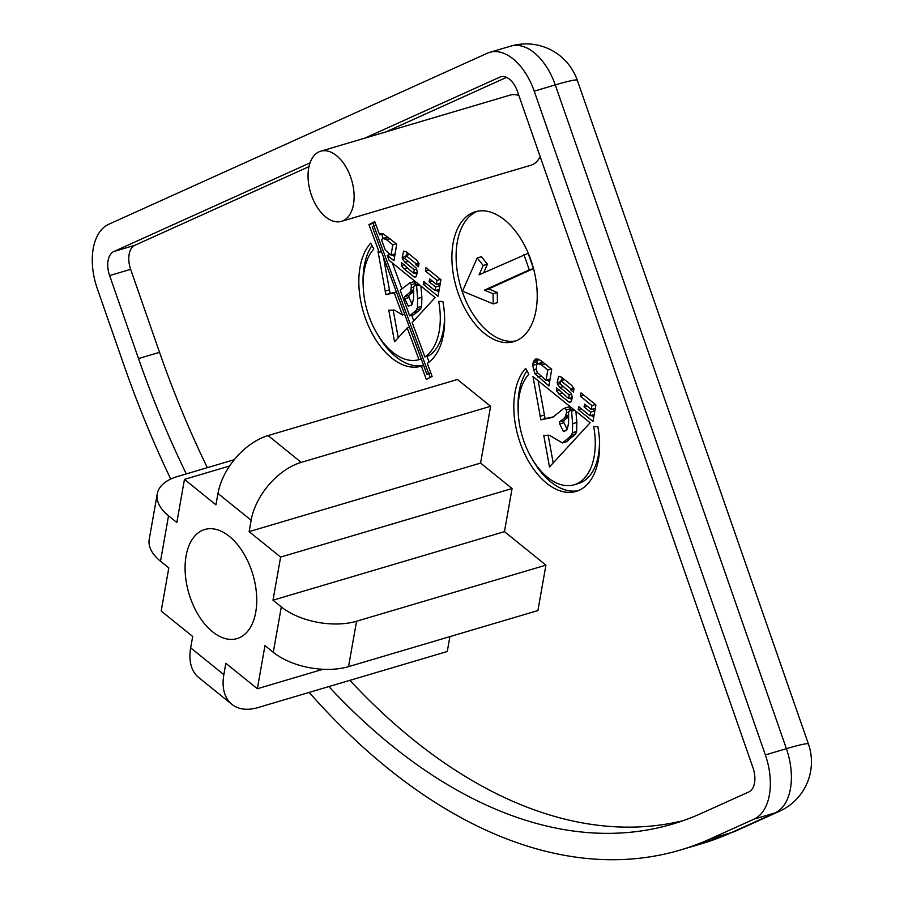 <?xml version="1.0" encoding="UTF-8"?>
<svg xmlns="http://www.w3.org/2000/svg" width="904" height="904" viewBox="0 0 904 904"><rect width="100%" height="100%" fill="white"/><g stroke="black" fill="none" stroke-linecap="round" stroke-linejoin="round"><path stroke-width="1.36" d="M530.976 260.25A67.721 39.708 -106.5 0 0 475.323 211.762A67.721 39.708 -106.5 0 0 458.147 293.156A67.721 39.708 -106.5 0 0 513.788 341.644A67.721 39.708 -106.5 0 0 530.976 260.25M477.459 211.242A67.721 39.708 -106.5 0 0 462.351 291.902A67.721 39.708 -106.5 0 0 515.868 340.921M368.809 315.767A61.223 35.9 73.5 0 1 373.838 248.995L370.696 243.153A68.105 39.934 -106.5 0 0 365.114 317.44A68.105 39.934 -106.5 0 0 421.072 366.21A68.105 39.934 -106.5 0 0 421.366 366.109L426.304 379.443L432.123 376.414L427.276 363.34A68.105 39.934 -106.5 0 0 442.87 301.461L438.711 301.405A61.223 35.9 73.5 0 1 424.891 356.899L412.167 322.558L435.152 297.552L389.127 260.375L387.262 255.335L393.963 260.736L396.72 244.08L383.273 233.933L380.561 233.853L379.68 234.882L374.764 221.604L368.945 224.633L379.228 252.374L377.996 251.368L385.906 294.636L394.246 292.896L402.416 314.976L394.675 310.185L388.788 310.196L394.506 341.768L407.218 327.937L418.97 359.645A61.223 35.9 73.5 0 1 368.809 315.767M423.626 365.442L421.366 366.109M377.533 334.378A68.105 39.934 -106.5 0 0 423.603 365.385M520.094 442.655A68.105 39.934 -106.5 0 0 576.051 491.414A68.105 39.934 -106.5 0 0 597.849 426.665L593.691 426.609A61.223 35.9 73.5 0 1 574.096 484.804A61.223 35.9 73.5 0 1 523.789 440.982A61.223 35.9 73.5 0 1 528.817 374.199L525.676 368.357A68.105 39.934 -106.5 0 0 520.094 442.655M532.512 459.594A68.105 39.934 -106.5 0 0 578.119 490.691M311.417 195.162A36.567 21.447 -106.5 0 0 341.475 221.344A36.567 21.447 -106.5 0 0 350.752 177.387A36.567 21.447 -106.5 0 0 320.694 151.205A36.567 21.447 -106.5 0 0 311.417 195.162M341.475 221.344L530.84 165.251A36.567 21.447 -106.5 0 0 540.174 156.663M251.493 570.232A56.884 33.358 -106.5 0 0 204.756 529.507A56.884 33.358 -106.5 0 0 190.326 597.872A56.884 33.358 -106.5 0 0 237.063 638.597A56.884 33.358 -106.5 0 0 251.493 570.232M309.157 692.419A677.254 397.127 -106.5 0 0 680.396 850.009A677.254 397.127 -106.5 0 0 710.318 838.878L754.015 819.137A54.183 31.776 -106.5 0 0 765.36 754.919L534.219 91.146A54.183 31.776 -106.5 0 0 489.697 52.353A54.183 31.776 -106.5 0 0 487.301 53.246L108.616 224.328A54.183 31.776 -106.5 0 0 97.27 288.545L123.938 365.137A677.254 397.127 -106.5 0 0 170.72 479.063M328.853 686.577A650.168 381.239 -106.5 0 0 672.712 824.03A650.168 381.239 -106.5 0 0 701.425 813.34L748.761 791.96A20.317 11.91 73.5 0 0 753.021 767.88L517.427 91.349A20.317 11.91 73.5 0 0 500.737 76.795A20.317 11.91 73.5 0 0 499.833 77.134L364.753 138.154M309.01 166.618L134.911 245.266A20.317 11.91 -106.5 0 0 130.651 269.347L109.61 275.584L138.504 358.549A650.168 381.239 -106.5 0 0 186.292 473.911M109.61 275.584A20.317 11.91 73.5 0 1 113.87 251.504L134.911 245.266M310.072 162.867L113.87 251.504M130.651 269.347L159.545 352.323A650.168 381.239 -106.5 0 0 207.332 467.673M349.893 680.35A650.168 381.239 -106.5 0 0 683.153 820.662M506.534 77.382L385.793 131.927M438.022 296.252L440.926 279.709L426.021 267.697L425.422 271.064L436.982 280.376L436.293 284.263L429.66 278.907L429.084 281.709L435.649 286.997L435.016 290.568L423.761 281.494L423.264 284.353L438.022 296.252M416.168 276.432L414.168 277.019L416.348 276.217L417.343 272.014L416.247 268.092L405.286 258.793L405.862 255.527L415.998 263.697L415.817 264.714L418.428 266.816L419.015 263.448L416.778 260.239L406.484 251.956L403.659 251.075L402.201 257.47L402.574 259.177L405.003 262.296L414.247 269.754L413.625 273.324L401.466 262.589L401.444 265.606L404.031 268.85L414.168 277.019L415.252 277.031M548.943 385.94L551.7 369.284L541.564 361.114L538.253 359.137L535.541 359.057L533.609 361.34L532.625 365.453L534.998 373.77L548.943 385.94M593.001 421.456L595.905 404.924L581.001 392.901L580.402 396.268L591.962 405.591L591.272 409.467L584.639 404.122L584.063 406.913L590.628 412.201L589.996 415.772L578.741 406.698L578.244 409.557L593.001 421.456M552.728 417.377L563.294 408.777L564.774 408.122L566.412 409.919L566.571 412.845L564.864 417.637L559.587 421.874L559.723 423.965L563.271 431.287L564.65 431.231L567.328 429.095L568.593 423.004L568.616 411.941L570.187 410.303L571.565 411.184L572.639 423.727L572.39 432.745L571.452 435.129L569.045 437.615L562.378 442.926L549.655 435.4L543.767 435.4L549.485 466.972L590.131 422.756L532.976 376.584L540.886 419.84L552.728 417.377M571.147 401.636L569.147 402.235L571.328 401.421L572.322 397.218L571.226 393.296L560.265 383.997L560.842 380.731L570.978 388.901L570.797 389.929L573.407 392.031L573.995 388.663L571.757 385.454L561.463 377.16L558.638 376.279L557.18 382.674L557.553 384.381L559.983 387.5L569.226 394.958L568.605 398.528L556.446 387.793L556.423 390.81L559.011 394.054L569.147 402.235L570.232 402.235M518.873 95.508A36.567 21.447 -106.5 0 0 510.059 95.123L320.694 151.205M281.313 606.9L273.008 600.188L280.624 557.079L249.131 531.631L251.131 520.252L217.966 493.46L215.954 504.827L184.461 479.38L176.834 522.501L168.528 515.788L160.505 561.203L168.811 567.915L161.195 611.025L192.688 636.472L190.676 647.852L223.853 674.644L225.864 663.276L257.357 688.724L264.974 645.603L273.29 652.315L281.313 606.9A54.183 28.442 10 0 0 356.56 621.24L348.537 666.644L537.903 610.562L545.926 565.147L504.455 531.642L512.071 488.522L480.578 463.074L490.612 406.291L457.435 379.488L268.07 435.581L301.247 462.385L490.612 406.291M223.853 674.644A54.183 33.425 128.9 0 0 231.887 704.329A54.183 33.425 128.9 0 0 257.911 707.595L447.277 651.501L449.898 636.619M249.131 531.631L480.578 463.074M280.624 557.079L512.071 488.522M301.247 462.385A54.183 33.425 128.9 0 0 251.131 520.252M217.966 493.46A54.183 33.425 -51.1 0 1 268.07 435.581M184.461 479.38L229.593 466.012M168.528 515.788A54.183 28.442 10 0 1 157.262 493.9A54.183 28.442 10 0 1 177.444 476.521L234.294 459.684M160.505 561.203A54.183 28.442 -170 0 1 149.228 539.304L157.262 493.9M231.887 704.329L198.71 677.525A54.183 33.425 -51.1 0 1 190.676 647.852M257.357 688.724L322.977 669.288M348.537 666.644A54.183 28.442 -170 0 1 273.29 652.315M356.56 621.24L545.926 565.147M273.008 600.188L504.455 531.642M569.848 398.155L571.735 399.681M561.972 393.183L559.011 394.054M559.384 389.94L556.423 390.81M572.266 397.444L568.605 398.528M571.633 394.246L569.226 394.958M563.373 386.505L559.983 387.5M560.344 383.556L557.553 384.381M560.683 381.635L557.18 382.674M562.22 377.77L561.599 380.505M573.995 388.98L570.797 389.929M573.622 388.121L570.978 388.901M564.537 379.635L560.842 380.731M538.151 380.765L545.089 418.597L553.338 416.88M545.089 418.597L540.886 419.84M544.264 415.083L540.061 416.326M548.14 435.05L553.191 462.95M575.882 411.252L576.854 422.484L576.605 431.49L575.667 433.886L566.593 441.683L562.378 442.926M573.26 436.361L569.045 437.615M575.667 433.886L571.452 435.129M576.605 431.49L572.39 432.745M576.854 422.484L572.639 423.727M574.661 410.269L571.565 411.184M573.486 409.32L570.187 410.303M566.277 430.394L563.271 431.287M568.605 416.767L563.791 420.631L563.926 422.722L567.136 429.332M563.926 422.722L559.723 423.965M563.791 420.631L559.587 421.874M568.605 416.529L564.864 417.637M568.605 415.072L565.859 415.885M568.605 412.247L566.571 412.845M564.774 408.122L568.978 406.879L570.616 408.676L570.695 410.145M570.616 408.676L566.412 409.919M599.442 439.762A61.223 35.9 73.5 0 1 578.3 483.561L574.096 484.804M526.987 370.787A68.105 39.934 -106.5 0 0 518.184 411.207M591.239 415.411L593.713 417.399M581.204 408.687L578.244 409.557M592.527 409.094L594.832 410.958L594.211 414.529L589.996 415.772M594.832 410.958L590.628 412.201M587.024 406.043L584.063 406.913M595.318 408.269L591.272 409.467M595.442 404.551L591.962 405.591M583.894 395.24L580.402 396.268M547.259 379.951L549.621 381.85M541.225 376.064L537.914 377.047M537.733 372.957L534.998 373.77M536.253 368.968L533.303 369.838M538.501 359.295L537.089 361.837L536.874 364.425M536.84 364.199L532.625 365.453M537.089 361.837L532.874 363.08M537.812 360.097L533.609 361.34M543.281 362.493L537.812 363.566L536.592 364.685L536.332 370.064L537.473 372.742L546.016 380.324L547.824 370.007L541.564 364.967L537.812 363.566M550.073 379.115L546.016 380.324M551.316 368.979L547.824 370.007M543.473 362.651L539.552 363.815M545.055 363.928L541.564 364.967M414.868 272.952L416.755 274.477M406.992 267.968L404.031 268.85M404.404 264.736L401.444 265.606M417.286 272.24L413.625 273.324M416.654 269.042L414.247 269.754M408.393 261.29L405.003 262.296M405.365 258.352L402.574 259.177M405.704 256.431L402.201 257.47M407.241 252.566L406.619 255.301M419.015 263.776L415.817 264.714M418.642 262.917L415.998 263.697M409.557 254.431L405.862 255.527M428.891 373.804L430.225 377.409M372.007 245.583A68.105 39.934 -106.5 0 0 363.205 286.003M421.23 358.967L418.97 359.645M409.478 327.271L407.218 327.937M393.161 309.835L398.212 337.734M404.676 314.309L402.416 314.976M396.494 292.229L394.246 292.896M383.409 256.905L390.11 293.393L396.438 292.071M390.11 293.393L385.906 294.636M389.285 289.868L385.081 291.111M381.477 251.696L379.228 252.374M375.058 222.395L373.16 223.39L374.12 225.977M373.16 223.39L368.945 224.633M382.934 233.921L379.68 234.882M392.279 254.747L394.641 256.646M390.279 254.442L387.262 255.335M444.463 314.558A61.223 35.9 73.5 0 1 429.095 355.645L424.891 356.899M429.05 362.086L426.903 356.3M413.761 320.83L411.704 315.293M401.896 288.805L392.313 262.94M389.274 254.736L388.607 252.962M383.16 238.26L381.691 234.294M415.727 284.941L415.637 283.46L413.998 281.664L409.794 282.918L400.178 290.195L409.704 315.892L416.473 309.925L417.411 307.529L417.659 298.523L416.586 285.98L415.207 285.088L413.636 286.726L413.614 297.8L412.348 303.891L411.15 305.36L408.292 306.072L404.743 298.761L404.608 296.67L409.885 292.433L410.879 290.681L411.433 284.715L409.794 282.918M412.156 304.128L408.947 297.518L408.811 295.416L413.625 291.563M409.704 315.892L413.908 314.648L418.281 311.157L420.688 308.671L421.626 306.286L421.874 297.269L420.902 286.037M388.302 237.289L382.833 238.362L381.544 239.899L385.285 250.012L391.036 255.109L392.844 244.803L386.584 239.752L382.833 238.362M395.093 253.911L391.036 255.109M388.494 237.447L384.573 238.599M390.076 238.724L386.584 239.752M396.336 243.775L392.844 244.803M415.637 283.46L411.433 284.715M413.636 287.031L411.591 287.642M413.625 289.868L410.879 290.681M413.625 291.325L409.885 292.433M408.811 295.416L404.608 296.67M408.947 297.518L404.743 298.761M411.297 305.19L408.292 306.072M418.507 284.105L415.207 285.088M419.682 285.054L416.586 285.98M421.874 297.269L417.659 298.523M421.626 306.286L417.411 307.529M420.688 308.671L416.473 309.925M418.281 311.157L414.066 312.4M372.29 226.893L426.937 374.38L428.609 373.51L373.962 226.023L372.29 226.893M430.937 373.205L426.937 374.38M376.154 225.367L373.962 226.023M430.812 372.866L428.609 373.51M436.259 290.195L438.734 292.184M426.225 283.472L423.264 284.353M437.547 283.89L439.852 285.754L439.231 289.325L435.016 290.568M439.852 285.754L435.649 286.997M432.044 280.828L429.084 281.709M440.338 283.065L436.293 284.263M440.463 279.347L436.982 280.376M428.914 270.036L425.422 271.064M493.222 303.902L497.426 302.648L497.268 292.489L488.612 288.907L533.473 268.635L528.139 253.323L479.063 274.839L483.211 265.471L477.222 257.945L462.52 291.178L493.222 303.902L493.053 293.732L484.397 290.15L529.269 269.889L523.936 254.566M483.64 272.771L487.414 264.228L481.425 256.702L477.222 257.945M533.473 268.635L529.269 269.889M488.612 288.907L484.397 290.15M497.268 292.489L493.053 293.732M487.414 264.228L483.211 265.471M765.36 754.919L786.401 748.681L555.259 84.919L534.219 91.146M710.318 838.878L731.359 832.64L775.056 812.899L754.015 819.137M701.436 843.782A677.254 397.127 -106.5 0 0 731.359 832.64A54.183 43.742 65.7 0 0 735.89 830.957L701.436 843.782L680.396 850.009M159.545 352.323L138.504 358.549M501.663 76.591L499.833 77.134M735.89 830.957L779.576 811.216A54.183 43.742 -114.3 0 1 775.056 812.899A54.183 31.776 73.5 0 0 786.401 748.681A54.183 3.514 -19.2 0 1 808.436 744.026L577.294 80.253A54.183 3.514 160.8 0 0 555.259 84.919A54.183 31.776 73.5 0 0 510.737 46.127L489.697 52.353M577.294 80.253A54.183 54.183 0 0 0 510.737 46.127M779.576 811.216A54.183 54.183 0 0 0 808.436 744.026"/></g></svg>
